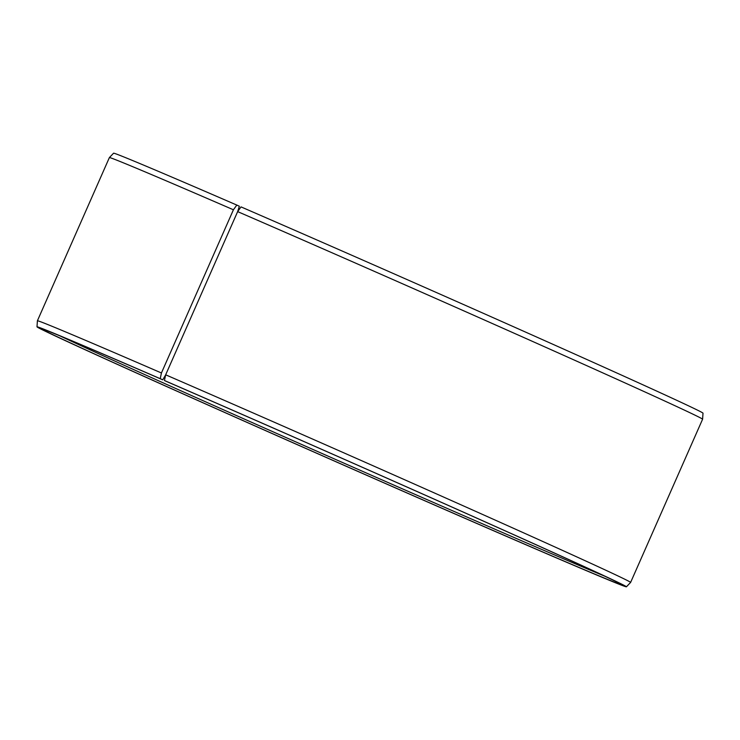<?xml version="1.0" encoding="UTF-8"?>
<svg xmlns="http://www.w3.org/2000/svg" width="740" height="740" viewBox="0 0 740 740"><rect width="100%" height="100%" fill="white"/><g stroke="black" fill="none" stroke-linecap="round" stroke-linejoin="round"><path stroke-width="1.11" d="M604.367 576.016A316.267 2.756 23.8 0 1 496.716 529.988A316.267 2.756 23.8 0 1 59.838 335.84M237.651 211.612A324.175 2.831 23.8 0 1 544.002 346.533A324.175 2.831 23.8 0 1 702.602 419.21L703 413.17A322.104 2.812 23.8 0 0 545.417 340.946A322.104 2.812 23.8 0 0 241.027 206.895L237.651 211.612L165.667 374.81L164.447 380.517L166.907 381.637A317.368 2.766 23.8 0 1 466.589 513.606A317.368 2.766 23.8 0 1 622.09 584.868A317.368 2.766 23.8 0 1 496.512 531.977A317.368 2.766 23.8 0 1 195.545 399.434A317.368 2.766 23.8 0 1 41.348 328.726A317.368 2.766 23.8 0 1 162.763 379.833L160.238 378.686L161.431 372.979L233.415 209.781L236.809 205.072L239.335 206.22L237.669 211.585M165.658 374.847L162.763 379.833M702.602 419.21A324.175 2.831 23.8 0 1 702.593 419.219L630.619 582.417A324.175 2.831 23.8 0 1 630.61 582.426A324.175 2.831 23.8 0 0 472.435 509.916A324.175 2.831 23.8 0 0 165.667 374.81M164.447 380.517A322.104 2.812 23.8 0 1 469.669 514.938A322.104 2.812 23.8 0 1 626.419 586.802A322.104 2.812 23.8 0 1 498.973 533.105A322.104 2.812 23.8 0 1 194.583 399.054A322.104 2.812 23.8 0 1 37 326.83A322.104 2.812 23.8 0 1 160.238 378.686M37 326.83L37.398 320.79A324.175 2.831 23.8 0 1 37.407 320.781A324.175 2.831 23.8 0 1 161.431 372.979M37.407 320.781L109.381 157.583A324.175 2.831 23.8 0 1 109.391 157.574A324.175 2.831 23.8 0 1 233.415 209.781M109.391 157.574L113.581 153.199A322.104 2.812 23.8 0 1 236.809 205.072M626.419 586.802L630.61 582.426"/></g></svg>
